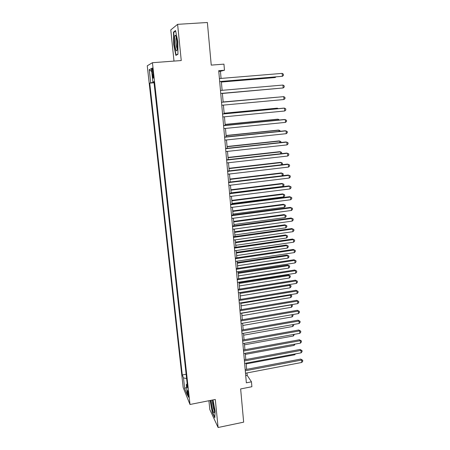 <?xml version="1.0" encoding="UTF-8"?>
<svg xmlns="http://www.w3.org/2000/svg" width="450" height="450" viewBox="0 0 450 450"><rect width="100%" height="100%" fill="white"/><g stroke="black" fill="none" stroke-linecap="round" stroke-linejoin="round"><path stroke-width="0.67" d="M188.64 395.342C188.167 391.984 187.74 390.364 187.369 390.476L187.419 392.361C187.892 395.702 188.319 397.316 188.696 397.215L188.64 395.342M208.912 400.725L209.818 409.567L218.098 427.5L243.658 422.156L240.643 388.935L251.888 386.724L251.466 381.825L247.196 375.384L246.982 372.943M147.257 65.796L183.189 387.546L190.001 404.483L152.449 62.702L147.257 65.796M152.449 62.702L181.249 60.547L177.609 24.339L170.786 29.902L173.993 61.093M177.609 24.339L207.371 22.5L211.241 65.115L223.942 64.136L224.471 70.234L218.722 70.689L246.352 382.821L251.466 381.825M152.089 71.983L152.387 74.683C152.752 77.513 153.084 78.643 153.382 78.075L153.006 71.539C152.64 68.704 152.308 67.573 152.01 68.153L152.089 71.983L153.045 71.91M187.183 383.878L186.283 384.553L187.605 387.714L153.917 81.653L152.876 82.018L153.951 81.973M186.283 384.553L187.476 395.37L184.686 388.502L183.51 377.921L182.278 374.974L149.737 83.126L150.699 82.789L149.248 69.711L151.391 68.574L152.876 82.018M218.098 427.5L215.28 399.459L190.001 404.483M221.068 78.418L220.444 71.303L224.471 70.234M246.662 369.343L246.116 363.139M245.807 359.561L245.25 353.272M244.935 349.712L244.378 343.327M244.063 339.795L243.495 333.315M243.186 329.799L242.606 323.235M242.303 319.736L241.712 313.076M241.408 309.606L240.812 302.844M240.514 299.396L239.906 292.539M239.608 289.114L238.995 282.156M238.697 278.752L238.072 271.699M237.78 268.318L237.15 261.163M236.852 257.811L236.216 250.554M235.924 247.224L235.271 239.861M234.984 236.559L234.326 229.089M234.039 225.81L233.37 218.239M233.083 214.987L232.408 207.309M232.127 204.081L231.441 196.296M231.159 193.095L230.462 185.197M230.186 182.025L229.483 174.015M229.202 170.871L228.487 162.748M228.218 159.632L227.492 151.391M227.222 148.303L226.485 139.95M226.215 136.896L225.472 128.424M225.203 125.398L224.449 116.803M224.184 113.811L223.419 105.097M223.155 102.133L222.379 93.313M222.12 90.332L221.338 81.478M218.79 71.432L220.444 71.303M245.722 375.666L247.196 375.384M154.001 82.423L150.699 82.789M154.041 82.778L149.737 83.126M186.126 374.248L182.278 374.974M183.51 377.921L186.593 378.512M151.712 71.494L149.248 69.711M184.686 388.502L186.581 387.264M173.672 44.454L175.86 55.395L177.953 54.281L177.823 41.754L175.545 30.527L173.486 32.119L173.672 44.454L173.97 44.432M210.172 400.478L212.282 412.47L214.774 417.819L215.117 411.289L213.007 399.915M174.274 32.068L173.486 32.119M212.58 412.408L212.282 412.47M219.69 81.619L282.386 76.309L219.684 81.54M282.189 73.384L283.376 74.194L283.455 75.364L282.386 76.309L282.189 73.384L219.42 78.553M221.389 82.046L274.461 77.603L275.31 77.462L275.276 76.978M221.383 81.979L275.31 77.462L275.929 76.922M177.165 42.322C176.625 37.71 175.967 35.314 175.202 35.139C174.465 35.966 174.308 38.886 174.735 43.892C175.641 50.563 176.479 52.425 177.261 49.472L177.165 42.322M176.293 37.136L176.181 37.361C175.838 38.565 175.798 40.657 176.074 43.633C176.389 46.474 176.805 48.24 177.317 48.949M176.681 54.956L176.085 55.001L173.959 44.398L173.784 32.445L175.641 31.016M177.947 54.006L176.085 55.001M211.236 400.264C211.219 402.907 211.68 406.069 212.614 409.753C213.502 412.813 214.082 413.567 214.352 412.02C214.447 409.416 213.986 406.114 212.974 402.103L212.293 400.056M212.602 400.871C212.4 402.626 212.726 405.219 213.57 408.651L214.38 410.777M214.808 417.189L212.496 412.228L210.448 400.421M220.742 93.459L283.174 87.958L220.736 93.442M282.977 85.056L284.164 85.837L284.243 86.996L283.174 87.958L282.977 85.056L220.477 90.472M283.961 99.517L285.019 98.544L284.94 97.391L283.764 96.638L221.518 102.279L283.764 96.638L283.961 99.517L221.782 105.249M222.564 114.041L284.546 108.129L284.738 110.992L222.823 116.961M222.553 113.962L283.635 108.141L284.546 108.129L285.716 108.861L285.795 110.002L284.738 110.992M223.594 125.691L285.317 119.537L285.514 122.377L223.847 128.588M223.583 125.556L284.406 119.498L286.481 120.24L286.56 121.371L285.514 122.377M222.396 93.454L276.092 88.599M222.39 93.437L276.249 88.582M276.699 97.256L223.144 101.959M276.902 97.239L223.144 101.976M277.504 108.726L277.47 108.214L276.621 108.225L224.134 113.22M278.196 108.658L277.47 108.214L224.139 113.288M278.303 120.111L278.246 119.244L277.391 119.211L225.118 124.397M279.388 119.998L278.246 119.244L225.124 124.515M224.618 137.244L286.088 130.86L286.279 133.678L224.871 140.119M224.601 137.064L285.176 130.776L287.246 131.535L287.319 132.66L286.279 133.678M279.096 131.406L279.011 130.191L278.162 130.112L226.091 135.489M280.176 131.293L280.148 130.849L279.011 130.191L226.108 135.664M225.63 148.714L286.852 142.099L287.038 144.894L225.883 151.566M225.607 148.477L285.941 141.964L288 142.746L288.079 143.865L287.038 144.894M279.883 142.616L279.776 141.064L278.921 140.94L227.059 146.503M280.963 142.504L280.907 141.694L279.776 141.064L227.081 146.722M226.637 160.093L287.606 153.248L287.798 156.026L226.89 162.928M226.614 159.812L286.695 153.067L288.754 153.872L288.827 154.98L287.798 156.026M280.665 153.748L280.536 151.852L279.681 151.684L228.021 157.438M281.627 153.641L281.655 152.46L280.536 151.852L228.049 157.703M227.638 171.388L288.36 164.317L288.546 167.074L227.886 174.201M227.61 171.056L287.449 164.093L289.496 164.919L289.575 166.022L288.546 167.074M281.441 164.796L281.284 162.568L280.434 162.354L228.977 168.294M281.97 164.734L282.476 164.216L282.403 163.153L281.284 162.568L229.005 168.604M228.628 182.599L289.103 175.309L289.288 178.042L228.876 185.389M228.594 182.216L288.191 175.039L290.239 175.882L290.312 176.974L289.288 178.042M282.212 175.759L282.032 173.205L281.183 172.952L229.928 179.066M282.324 175.748L283.219 174.825L283.146 173.768L282.032 173.205L229.956 179.426M229.612 193.725L289.845 186.216L290.025 188.933L229.86 196.493M229.579 193.292L288.934 185.901L290.976 186.767L291.049 187.852L290.025 188.933M231.137 192.842L282.96 186.396L282.774 183.769L281.919 183.471L230.867 189.765M282.96 186.396L283.956 185.355L283.882 184.303L282.774 183.769L230.901 190.17M230.591 204.767L290.576 197.044L290.762 199.738L230.833 207.512M230.552 204.283L289.671 196.684L291.701 197.567L291.774 198.647L290.762 199.738M232.076 203.484L283.691 196.864L283.511 194.254L282.656 193.916L231.801 200.385M283.691 196.864L284.681 195.812L284.608 194.766L283.511 194.254L231.84 200.835M231.564 215.724L291.308 207.793L291.488 210.465L231.806 218.453M231.514 215.196L290.396 207.388L292.427 208.294L292.5 209.362L291.488 210.465M233.004 214.054L284.423 207.253L284.243 204.666L283.387 204.289L232.729 210.926M284.423 207.253L285.407 206.19L285.334 205.155L284.243 204.666L232.774 211.421M232.526 226.597L292.033 218.458L292.213 221.113L232.763 229.309M232.476 226.024L291.122 218.014L293.141 218.942L293.214 219.999L292.213 221.113M291.122 218.014L293.141 218.942M233.927 224.544L285.148 217.575L284.968 215.004L284.113 214.583L233.651 221.394M284.113 214.583L286.054 215.471L284.968 215.004L233.696 221.929M286.054 215.471L286.127 216.501L285.148 217.575M233.482 237.398L292.748 229.05L292.928 231.688L233.719 240.081M233.426 236.773L291.842 228.566L293.856 229.511L293.929 230.563L292.928 231.688M291.842 228.566L293.856 229.511M234.844 234.962L285.863 227.824L285.688 225.27L284.833 224.809L234.562 231.789M284.833 224.809L286.774 225.714L285.688 225.27L234.613 232.369M286.774 225.714L286.841 226.738L285.863 227.824M234.428 248.113L293.462 239.569L293.642 242.184L234.664 250.779M234.371 247.449L292.556 239.04L294.564 240.002L294.637 241.048L293.642 242.184M292.556 239.04L294.564 240.002M235.755 245.306L286.577 237.999L286.403 235.463L285.548 234.968L235.474 242.106M285.548 234.968L287.483 235.89L286.403 235.463L235.524 242.73M287.483 235.89L287.55 236.903L286.577 237.999M235.373 258.75L294.171 250.009L294.351 252.602L235.603 261.394M235.311 258.041L293.265 249.435L295.267 250.419L295.341 251.454L294.351 252.602M293.265 249.435L295.267 250.419M236.655 255.578L287.291 248.102L287.111 245.582L286.262 245.047L236.374 252.354M286.262 245.047L288.186 245.993L287.111 245.582L236.43 253.013M288.186 245.993L288.259 246.994L287.291 248.102M236.306 269.308L294.874 260.37L295.048 262.952L236.537 271.935M236.239 268.554L293.968 259.762L295.965 260.758L296.038 261.793L295.048 262.952M293.968 259.762L295.965 260.758M237.555 265.77L287.994 258.137L287.82 255.634L286.965 255.066L237.268 262.524M286.965 255.066L288.889 256.022L287.82 255.634L237.33 263.227M288.889 256.022L288.956 257.023L287.994 258.137M237.234 279.787L295.571 270.658L295.746 273.223L237.465 282.398M237.161 278.994L294.666 270.011L296.657 271.029L296.73 272.053L295.746 273.223M294.666 270.011L296.657 271.029M238.444 275.895L288.692 268.099L288.517 265.618L287.668 265.011L238.157 272.627M287.668 265.011L289.581 265.984L288.517 265.618L238.224 273.369M289.581 265.984L289.654 266.974L288.692 268.099M238.157 290.194L296.269 280.879L296.438 283.421L238.382 292.781M238.078 289.356L295.358 280.192L297.349 281.222L297.416 282.24L296.438 283.421M295.358 280.192L297.349 281.222M239.327 285.947L289.389 277.999L289.215 275.529L288.366 274.882L239.04 282.662M288.366 274.882L290.272 275.878L289.215 275.529L239.107 283.444M290.272 275.878L290.346 276.863L289.389 277.999M239.068 300.521L296.955 291.021L297.124 293.546L239.299 303.092M238.989 299.644L296.049 290.295L298.029 291.347L298.097 292.354L297.124 293.546M296.049 290.295L298.029 291.347M240.204 295.931L290.076 287.826L289.907 285.373L289.052 284.692L239.917 292.618M289.052 284.692L290.959 285.699L289.907 285.373L239.985 293.445M290.959 285.699L291.026 286.678L290.076 287.826M239.979 310.781L297.636 301.095L297.81 303.598L240.204 313.329M239.895 309.859L296.73 300.33L298.71 301.399L298.777 302.4L297.81 303.598M296.73 300.33L298.71 301.399M241.076 305.843L290.762 297.585L290.593 295.149L240.862 303.373M290.261 294.677L291.639 295.459L291.707 296.432L290.762 297.585M291.639 295.459L290.07 294.711M240.879 320.957L298.316 311.096L298.485 313.582L241.104 323.494M240.795 319.995L297.411 310.292L299.379 311.377L299.447 312.373L298.485 313.582M297.411 310.292L299.379 311.377M241.942 315.686L291.442 307.277L291.274 304.864L241.729 313.234M291.572 304.656L292.32 305.151L292.387 306.113L291.442 307.277M292.32 305.151L291.122 304.729M241.774 331.065L298.991 321.024L299.16 323.494L241.993 333.579M241.684 330.064L298.086 320.186L298.991 321.024L300.049 321.289L300.116 322.273L299.16 323.494M298.086 320.186L300.049 321.289M242.803 325.463L292.118 316.907L291.966 314.707M292.77 314.572L293.057 315.731L292.118 316.907M292.433 314.629L292.989 314.775M242.662 341.1L299.661 330.885L299.824 333.338L242.882 343.598M242.567 340.059L298.755 330.013L299.661 330.885L300.713 331.127L300.78 332.111L299.824 333.338M298.755 330.013L300.713 331.127M243.658 335.171L292.787 326.469L292.663 324.641M293.664 324.467L293.726 325.282L292.787 326.469M243.54 351.067L300.324 340.678L300.488 343.114L243.759 353.543M243.444 349.988L299.419 339.767L300.324 340.678L301.376 340.903L301.438 341.876L300.488 343.114M299.419 339.767L301.376 340.903M244.507 344.812L293.456 335.964L293.355 334.507M294.356 334.322L293.456 335.964M244.417 360.956L300.983 350.398L301.146 352.822L244.637 363.42M244.322 359.837L300.082 349.453L300.983 350.398L302.029 350.606L302.096 351.574L301.146 352.822M300.082 349.453L302.029 350.606M245.351 354.386L294.12 345.397L294.041 344.301M295.037 344.115L294.12 345.397M245.289 370.777L301.641 360.056L301.804 362.458L245.503 373.224M245.188 369.624L300.735 359.077L301.641 360.056L302.681 360.242L302.743 361.204L301.804 362.458M300.735 359.077L302.681 360.242M246.184 363.892L294.778 354.769L294.722 354.026M295.447 353.891L294.778 354.769M153.343 74.61L152.387 74.683M152.331 68.13L152.01 68.153M176.113 36.523L175.202 35.139"/></g></svg>
